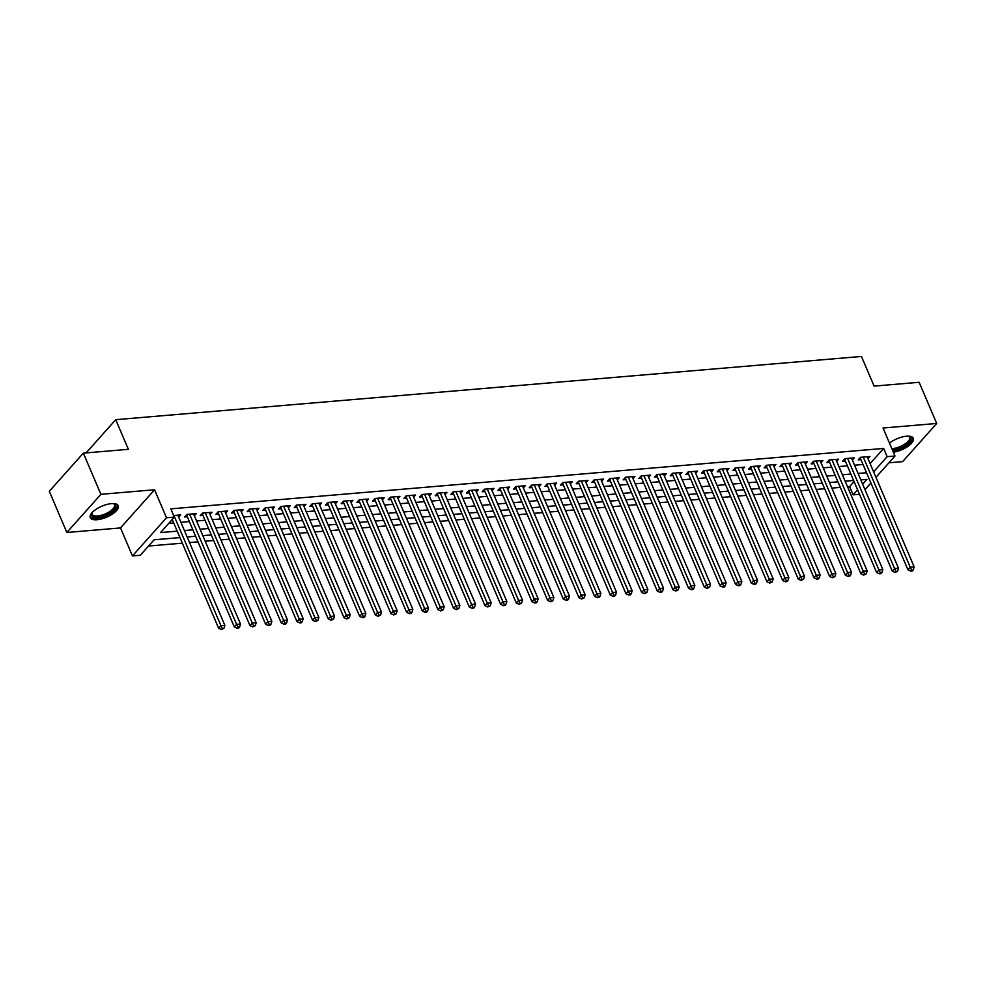 <?xml version="1.0" encoding="UTF-8"?>
<svg xmlns="http://www.w3.org/2000/svg" width="986" height="986" viewBox="0 0 986 986"><rect width="100%" height="100%" fill="white"/><g stroke="black" fill="none" stroke-linecap="round" stroke-linejoin="round"><path stroke-width="1.48" d="M97.072 519.721A15.197 5.978 156.9 0 0 112.281 514.137A15.197 5.978 156.9 0 0 118.221 505.707A15.197 5.978 156.9 0 0 111.43 503.624A15.197 5.978 156.9 0 0 96.209 509.207A15.197 5.978 156.9 0 0 90.268 517.625A15.197 5.978 156.9 0 0 97.072 519.721M893.353 452.18A15.197 5.978 156.9 0 0 907.909 446.362A15.197 5.978 156.9 0 0 913.295 438.302A15.197 5.978 156.9 0 0 906.491 436.219A15.197 5.978 156.9 0 0 889.483 443.096M179.97 537.604L154.099 539.798L140.295 555.266L132.457 555.931L166.498 517.761L174.337 517.095L160.533 532.576L177.221 531.158M120.514 527.929L154.555 489.759L100.905 494.319L83.342 453.141L49.3 491.299L66.863 532.477L120.514 527.929L132.457 555.931M888.941 462.791L902.658 461.621L936.7 423.462L883.037 428.01L894.98 456.013L875.962 477.335M859.509 494.294L853.112 494.836L857.598 489.808M847.529 486.776L849.599 486.603L853.112 494.836M148.529 546.034L182.336 543.163M189.534 542.559L198.001 541.844M205.199 541.228L213.679 540.513M220.876 539.897L229.344 539.182M236.541 538.578L245.009 537.851M252.206 537.247L260.674 536.532M267.872 535.916L276.339 535.201M283.537 534.585L292.004 533.87M299.202 533.266L307.669 532.539M314.867 531.935L323.334 531.22M330.532 530.604L338.999 529.889M346.197 529.272L354.664 528.558M361.862 527.954L370.342 527.227M377.539 526.623L386.007 525.908M393.204 525.291L401.672 524.577M408.87 523.96L417.337 523.246M424.535 522.642L433.002 521.914M440.2 521.311L448.667 520.596M455.865 519.979L464.332 519.265M471.53 518.648L479.997 517.933M487.195 517.33L495.662 516.602M502.86 515.998L511.327 515.284M518.525 514.667L527.005 513.952M534.202 513.336L542.67 512.621M549.868 512.005L558.335 511.29M565.533 510.686L574 509.959M581.198 509.355L589.665 508.64M596.863 508.024L605.33 507.309M612.528 506.693L620.995 505.978M628.193 505.374L636.66 504.647M643.858 504.043L652.325 503.328M659.523 502.712L667.99 501.997M675.188 501.381L683.668 500.666M690.866 500.062L699.333 499.335M706.531 498.731L714.998 498.016M722.196 497.4L730.663 496.685M737.861 496.069L746.328 495.354M753.526 494.75L761.993 494.023M769.191 493.419L777.658 492.704M784.856 492.088L793.323 491.373M800.521 490.757L808.988 490.042M816.186 489.438L824.653 488.711M831.851 488.107L840.331 487.392M100.905 494.319L66.863 532.477M83.342 453.141L128.377 449.32L115.732 419.679L861.456 356.451L874.101 386.105L919.137 382.285L936.7 423.462M178.676 517.108L180.598 514.951L173.672 515.53M194.341 515.777L196.263 513.62L186.872 514.421L184.567 516.997L187.315 516.763M210.018 514.445L211.941 512.289L202.537 513.09L200.232 515.666L202.98 515.431M225.683 513.114L227.606 510.97L218.202 511.759L215.897 514.335L218.645 514.113M241.348 511.796L243.271 509.639L233.867 510.428L231.562 513.016L234.311 512.782M257.013 510.465L258.936 508.308L249.532 509.109L247.239 511.685L249.976 511.451M272.678 509.133L274.601 506.977L265.197 507.778L262.905 510.354L265.641 510.119M288.343 507.802L290.266 505.645L280.862 506.447L278.57 509.022L281.306 508.801M304.008 506.484L305.931 504.327L296.527 505.115L294.235 507.704L296.971 507.47M319.674 505.152L321.596 502.996L312.205 503.797L309.9 506.373L312.636 506.138M335.339 503.821L337.261 501.664L327.87 502.466L325.565 505.042L328.301 504.807M351.016 502.49L352.926 500.333L343.535 501.135L341.23 503.71L343.978 503.476M366.681 501.171L368.604 499.015L359.2 499.803L356.895 502.392L359.644 502.157M382.346 499.84L384.269 497.683L374.865 498.485L372.56 501.061L375.309 500.826M398.011 498.509L399.934 496.352L390.53 497.154L388.225 499.729L390.974 499.495M413.676 497.178L415.599 495.021L406.195 495.822L403.903 498.398L406.639 498.164M429.341 495.847L431.264 493.703L421.86 494.491L419.568 497.08L422.304 496.845M445.006 494.528L446.929 492.371L437.525 493.173L435.233 495.748L437.969 495.514M460.672 493.197L462.594 491.04L453.19 491.841L450.898 494.417L453.634 494.183M476.337 491.866L478.259 489.709L468.868 490.51L466.563 493.086L469.299 492.852M492.002 490.535L493.924 488.39L484.533 489.179L482.228 491.767L484.976 491.533M507.679 489.216L509.589 487.059L500.198 487.86L497.893 490.436L500.641 490.202M523.344 487.885L525.267 485.728L515.863 486.529L513.558 489.105L516.307 488.871M539.009 486.554L540.932 484.397L531.528 485.198L529.223 487.774L531.972 487.54M554.674 485.223L556.597 483.078L547.193 483.867L544.888 486.455L547.637 486.221M570.339 483.904L572.262 481.747L562.858 482.548L560.566 485.124L563.302 484.89M586.004 482.573L587.927 480.416L578.523 481.217L576.231 483.793L578.967 483.559M601.67 481.242L603.592 479.085L594.188 479.886L591.896 482.462L594.632 482.228M617.335 479.911L619.257 477.766L609.853 478.555L607.561 481.131L610.297 480.909M633 478.592L634.922 476.435L625.531 477.236L623.226 479.812L625.962 479.578M648.665 477.261L650.587 475.104L641.196 475.905L638.891 478.481L641.639 478.247M664.342 475.93L666.253 473.773L656.861 474.574L654.556 477.15L657.305 476.916M680.007 474.599L681.93 472.454L672.526 473.243L670.221 475.819L672.97 475.597M695.672 473.28L697.595 471.123L688.191 471.912L685.886 474.5L688.635 474.266M711.337 471.949L713.26 469.792L703.856 470.593L701.551 473.169L704.3 472.935M727.002 470.618L728.925 468.461L719.521 469.262L717.229 471.838L719.965 471.604M742.668 469.287L744.59 467.142L735.186 467.931L732.894 470.507L735.63 470.285M758.333 467.968L760.255 465.811L750.851 466.6L748.559 469.188L751.295 468.954M773.998 466.637L775.92 464.48L766.516 465.281L764.224 467.857L766.96 467.623M789.663 465.306L791.585 463.149L782.194 463.95L779.889 466.526L782.625 466.292M805.328 463.975L807.251 461.83L797.859 462.619L795.554 465.195L798.303 464.973M821.005 462.656L822.916 460.499L813.524 461.288L811.219 463.876L813.968 463.642M836.67 461.325L838.593 459.168L829.189 459.969L826.884 462.545L829.633 462.311M852.335 459.994L854.258 457.837L844.854 458.638L842.549 461.214L845.298 460.98M849.599 486.603L854.086 481.575M870.108 463.605L883.641 448.433L170.824 508.862L174.337 517.095M168.766 523.344L173.709 522.925M180.906 522.309L189.374 521.594M196.571 520.99L205.039 520.263M212.236 519.659L220.704 518.944M227.902 518.328L236.369 517.613M243.567 516.997L252.034 516.282M259.232 515.666L267.699 514.951M274.897 514.347L283.364 513.62M290.562 513.016L299.029 512.301M306.227 511.685L314.707 510.97M321.904 510.354L330.372 509.639M337.569 509.035L346.037 508.308M353.235 507.704L361.702 506.989M368.9 506.373L377.367 505.658M384.565 505.042L393.032 504.327M400.23 503.723L408.697 502.996M415.895 502.392L424.362 501.677M431.56 501.061L440.027 500.346M447.225 499.729L455.692 499.015M462.89 498.411L471.37 497.683M478.567 497.08L487.035 496.365M494.232 495.748L502.7 495.034M509.898 494.417L518.365 493.703M525.563 493.099L534.03 492.371M541.228 491.767L549.695 491.053M556.893 490.436L565.36 489.722M572.558 489.105L581.025 488.39M588.223 487.787L596.69 487.059M603.888 486.455L612.368 485.741M619.565 485.124L628.033 484.409M635.23 483.793L643.698 483.078M650.896 482.474L659.363 481.747M666.561 481.143L675.028 480.428M682.226 479.812L690.693 479.097M697.891 478.481L706.358 477.766M713.556 477.162L722.023 476.435M729.221 475.831L737.688 475.116M744.886 474.5L753.353 473.785M760.551 473.169L769.031 472.454M776.228 471.85L784.696 471.123M791.894 470.519L800.361 469.804M807.559 469.188L816.026 468.473M823.224 467.857L831.691 467.142M838.889 466.538L847.356 465.811M854.554 465.207L863.021 464.492M868 458.663L869.923 456.518L860.519 457.307L858.214 459.883L860.963 459.661M115.732 419.679L86.102 452.907M154.555 489.759L166.498 517.761M883.641 448.433L887.153 456.666L894.98 456.013M862.639 484.163L866.916 479.369L860.815 479.886M853.617 480.49L845.15 481.205M837.952 481.821L829.485 482.536M822.287 483.152L813.82 483.867M806.622 484.471L798.155 485.198M790.957 485.802L782.477 486.517M775.279 487.133L766.812 487.848M759.614 488.464L751.147 489.179M743.949 489.783L735.482 490.51M728.284 491.114L719.817 491.829M712.619 492.445L704.152 493.16M696.954 493.776L688.487 494.491M681.289 495.095L672.822 495.822M665.624 496.426L657.157 497.141M649.959 497.757L641.492 498.472M634.294 499.089L625.814 499.803M618.616 500.407L610.149 501.135M602.951 501.738L594.484 502.453M587.286 503.07L578.819 503.784M571.621 504.401L563.154 505.115M555.956 505.719L547.489 506.447M540.291 507.05L531.824 507.765M524.626 508.382L516.159 509.096M508.961 509.713L500.494 510.428M493.296 511.031L484.829 511.759M477.631 512.363L469.151 513.077M461.953 513.694L453.486 514.409M446.288 515.025L437.821 515.74M430.623 516.344L422.156 517.071M414.958 517.675L406.491 518.389M399.293 519.006L390.826 519.721M383.628 520.337L375.161 521.052M367.963 521.668L359.496 522.383M352.298 522.987L343.831 523.714M336.633 524.318L328.165 525.033M320.968 525.649L312.488 526.364M305.29 526.98L296.823 527.695M289.625 528.299L281.158 529.026M273.96 529.63L265.493 530.345M258.295 530.961L249.828 531.676M242.63 532.292L234.163 533.007M226.965 533.611L218.498 534.338M211.3 534.942L202.833 535.657M195.635 536.273L187.167 536.988M870.921 482.992L864.981 489.648M873.621 471.85L887.153 456.666M184.419 530.542L192.886 529.827M200.084 529.223L208.551 528.496M215.749 527.892L224.216 527.177M231.414 526.561L239.881 525.846M247.079 525.23L255.547 524.515M262.744 523.911L271.212 523.184M278.409 522.58L286.877 521.865M294.075 521.249L302.542 520.534M309.74 519.918L318.219 519.203M325.417 518.599L333.884 517.872M341.082 517.268L349.549 516.553M356.747 515.937L365.214 515.222M372.412 514.606L380.879 513.891M388.077 513.287L396.545 512.56M403.742 511.956L412.21 511.241M419.407 510.625L427.875 509.91M435.072 509.294L443.54 508.579M450.738 507.975L459.205 507.248M466.403 506.644L474.882 505.929M482.08 505.313L490.547 504.598M497.745 503.982L506.212 503.267M513.41 502.663L521.877 501.936M529.075 501.332L537.543 500.617M544.74 500.001L553.208 499.286M560.405 498.669L568.873 497.955M576.07 497.351L584.538 496.624M591.736 496.02L600.203 495.305M607.401 494.689L615.868 493.974M623.066 493.357L631.545 492.643M638.743 492.039L647.21 491.311M654.408 490.708L662.875 489.993M670.073 489.376L678.541 488.662M685.738 488.045L694.206 487.33M701.403 486.714L709.871 485.999M717.068 485.395L725.536 484.668M732.734 484.064L741.201 483.35M748.399 482.733L756.866 482.018M764.064 481.402L772.543 480.687M779.741 480.083L788.208 479.356M795.406 478.752L803.873 478.037M811.071 477.421L819.539 476.706M826.736 476.09L835.204 475.375M842.401 474.771L850.869 474.044M858.067 473.44L866.534 472.725M861.382 457.233L860.396 458.342L907.958 569.834L910.263 567.258L863.268 457.073M911.656 570.081L910.744 571.104L912.309 570.98L913.221 569.945L911.656 570.081L910.263 567.258L914.17 566.925L867.175 456.74M907.958 569.834L910.744 571.104M913.221 569.945L914.17 566.925M908.488 436.169A13.151 5.176 -23.1 0 1 908.809 436.256A13.151 5.176 -23.1 0 1 907.761 443.564A13.151 5.176 -23.1 0 1 892.54 449.912A13.151 5.176 -23.1 0 1 892.392 449.924M891.837 448.618A12.177 4.794 156.9 0 0 892.65 448.568A12.177 4.794 156.9 0 0 904.84 444.107A12.177 4.794 156.9 0 0 909.597 437.353A12.177 4.794 156.9 0 0 908.34 436.157M892.774 450.812A15.098 5.941 156.9 0 0 912.789 437.562M113.427 503.563A13.151 5.176 -23.1 0 1 113.747 503.649A13.151 5.176 -23.1 0 1 115.954 506.089A13.151 5.176 -23.1 0 1 103.592 515.937A13.151 5.176 -23.1 0 1 91.427 514.606A13.151 5.176 -23.1 0 1 91.883 512.979A13.151 5.176 -23.1 0 1 92.043 512.683M92.142 512.572A12.177 4.794 156.9 0 0 91.981 513.472A12.177 4.794 156.9 0 0 92.142 514.31A12.177 4.794 156.9 0 0 104.233 514.335A12.177 4.794 156.9 0 0 114.684 505.584A12.177 4.794 156.9 0 0 114.536 504.746A12.177 4.794 156.9 0 0 113.279 503.563M90.083 516.763A15.098 5.941 156.9 0 0 105.465 516.048A15.098 5.941 156.9 0 0 117.765 505.461A15.098 5.941 156.9 0 0 117.728 504.968M845.717 458.564L844.731 459.661L892.293 571.165L894.598 568.589L847.59 458.404M895.991 571.399L895.066 572.435L897.556 571.276L895.991 571.399L894.598 568.589L898.505 568.256L851.51 458.071M892.293 571.165L895.066 572.435M897.556 571.276L898.505 568.256M830.052 459.895L829.066 460.992L876.628 572.496L878.933 569.92L831.925 459.735M880.325 572.73L879.401 573.766L880.966 573.63L881.891 572.595L880.325 572.73L878.933 569.92L882.84 569.588L835.845 459.402M876.628 572.496L879.401 573.766M881.891 572.595L882.84 569.588M814.387 461.226L813.401 462.323L860.963 573.827L863.255 571.239L816.26 461.066M864.66 574.062L863.736 575.097L866.226 573.926L864.66 574.062L863.255 571.239L867.175 570.919L820.179 460.733M860.963 573.827L863.736 575.097M866.226 573.926L867.175 570.919M798.722 462.545L797.736 463.654L845.298 575.146L847.59 572.57L800.595 462.385M848.995 575.393L848.071 576.416L849.636 576.292L850.561 575.257L848.995 575.393L847.59 572.57L851.51 572.237L804.514 462.052M845.298 575.146L848.071 576.416M850.561 575.257L851.51 572.237M783.057 463.876L782.071 464.973L829.633 576.477L831.925 573.901L784.93 463.716M833.33 576.711L832.406 577.747L834.895 576.588L833.33 576.711L831.925 573.901L835.845 573.569L788.849 463.383M829.633 576.477L832.406 577.747M834.895 576.588L835.845 573.569M767.379 465.207L766.405 466.304L813.968 577.808L816.26 575.232L769.265 465.047M817.665 578.043L816.741 579.078L818.306 578.942L819.23 577.907L817.665 578.043L816.26 575.232L820.179 574.9L773.184 464.714M813.968 577.808L816.741 579.078M819.23 577.907L820.179 574.9M751.714 466.538L750.74 467.635L798.29 579.139L800.595 576.551L753.6 466.378M801.988 579.374L801.076 580.409L803.565 579.238L801.988 579.374L800.595 576.551L804.514 576.231L757.519 466.045M798.29 579.139L801.076 580.409M803.565 579.238L804.514 576.231M736.049 467.857L735.075 468.966L782.625 580.458L784.93 577.882L737.935 467.697M786.323 580.705L785.411 581.728L786.976 581.604L787.888 580.569L786.323 580.705L784.93 577.882L788.849 577.549L741.842 467.364M782.625 580.458L785.411 581.728M787.888 580.569L788.849 577.549M720.384 469.188L719.398 470.285L766.96 581.789L769.265 579.213L722.27 469.028M770.658 582.023L769.746 583.059L772.223 581.9L770.658 582.023L769.265 579.213L773.184 578.881L726.177 468.695M766.96 581.789L769.746 583.059M772.223 581.9L773.184 578.881M704.719 470.519L703.733 471.616L751.295 583.12L753.6 580.544L706.605 470.359M754.993 583.355L754.08 584.39L755.646 584.254L756.558 583.219L754.993 583.355L753.6 580.544L757.507 580.212L710.512 470.026M751.295 583.12L754.08 584.39M756.558 583.219L757.507 580.212M689.054 471.85L688.068 472.947L735.63 584.451L737.935 581.876L690.927 471.69M739.327 584.686L738.403 585.721L739.981 585.585L740.893 584.55L739.327 584.686L737.935 581.876L741.842 581.543L694.847 471.357M735.63 584.451L738.403 585.721M740.893 584.55L741.842 581.543M673.389 473.169L672.403 474.278L719.965 585.783L722.27 583.194L675.262 473.009M723.662 586.017L722.738 587.04L724.303 586.916L725.228 585.881L723.662 586.017L722.27 583.194L726.177 582.862L679.181 472.676M719.965 585.783L722.738 587.04M725.228 585.881L726.177 582.862M657.724 474.5L656.738 475.597L704.3 587.101L706.592 584.525L659.597 474.34M707.997 587.336L707.073 588.371L709.563 587.212L707.997 587.336L706.592 584.525L710.512 584.193L663.516 474.007M704.3 587.101L707.073 588.371M709.563 587.212L710.512 584.193M642.059 475.831L641.073 476.928L688.635 588.432L690.927 585.857L643.932 475.671M692.332 588.667L691.408 589.702L692.973 589.566L693.897 588.531L692.332 588.667L690.927 585.857L694.847 585.524L647.851 475.338M688.635 588.432L691.408 589.702M693.897 588.531L694.847 585.524M626.393 477.162L625.407 478.259L672.97 589.764L675.262 587.188L628.267 477.002M676.667 589.998L675.743 591.033L678.232 589.862L676.667 589.998L675.262 587.188L679.181 586.855L632.186 476.669M672.97 589.764L675.743 591.033M678.232 589.862L679.181 586.855M610.716 478.481L609.742 479.59L657.292 591.095L659.597 588.506L612.602 478.321M661.002 591.329L660.078 592.352L661.643 592.229L662.567 591.193L661.002 591.329L659.597 588.506L663.516 588.174L616.521 477.988M657.292 591.095L660.078 592.352M662.567 591.193L663.516 588.174M595.051 479.812L594.077 480.909L641.627 592.413L643.932 589.838L596.937 479.652M645.325 592.648L644.413 593.683L646.902 592.524L645.325 592.648L643.932 589.838L647.851 589.505L600.856 479.319M641.627 592.413L644.413 593.683M646.902 592.524L647.851 589.505M579.386 481.143L578.412 482.24L625.962 593.745L628.267 591.169L581.272 480.983M629.66 593.979L628.748 595.014L630.313 594.878L631.225 593.843L629.66 593.979L628.267 591.169L632.186 590.836L585.179 480.65M625.962 593.745L628.748 595.014M631.225 593.843L632.186 590.836M563.721 482.474L562.735 483.571L610.297 595.076L612.602 592.5L565.607 482.314M613.995 595.31L613.082 596.345L614.648 596.21L615.56 595.174L613.995 595.31L612.602 592.5L616.521 592.167L569.514 481.981M610.297 595.076L613.082 596.345M615.56 595.174L616.521 592.167M548.056 483.793L547.07 484.902L594.632 596.407L596.937 593.818L549.941 483.633M598.329 596.641L597.417 597.664L598.983 597.541L599.895 596.505L598.329 596.641L596.937 593.818L600.844 593.486L553.849 483.3M594.632 596.407L597.417 597.664M599.895 596.505L600.844 593.486M532.391 485.124L531.405 486.234L578.967 597.726L581.272 595.15L534.264 484.964M582.664 597.96L581.74 598.995L584.23 597.836L582.664 597.96L581.272 595.15L585.179 594.817L538.183 484.631M578.967 597.726L581.74 598.995M584.23 597.836L585.179 594.817M516.726 486.455L515.74 487.552L563.302 599.057L565.594 596.481L518.599 486.295M566.999 599.291L566.075 600.326L567.64 600.191L568.565 599.155L566.999 599.291L565.594 596.481L569.514 596.148L522.518 485.962M563.302 599.057L566.075 600.326M568.565 599.155L569.514 596.148M501.061 487.787L500.075 488.883L547.637 600.388L549.929 597.812L502.934 487.626M551.334 600.622L550.41 601.657L551.975 601.522L552.899 600.486L551.334 600.622L549.929 597.812L553.849 597.479L506.853 487.294M547.637 600.388L550.41 601.657M552.899 600.486L553.849 597.479M485.395 489.105L484.409 490.215L531.972 601.719L534.264 599.131L487.269 488.945M535.669 601.953L534.745 602.976L536.31 602.853L537.234 601.817L535.669 601.953L534.264 599.131L538.183 598.798L491.188 488.625M531.972 601.719L534.745 602.976M537.234 601.817L538.183 598.798M469.73 490.436L468.744 491.546L516.307 603.038L518.599 600.462L471.604 490.276M520.004 603.284L519.08 604.307L521.569 603.149L520.004 603.284L518.599 600.462L522.518 600.129L475.523 489.943M516.307 603.038L519.08 604.307M521.569 603.149L522.518 600.129M454.053 491.767L453.079 492.864L500.629 604.369L502.934 601.793L455.939 491.607M504.339 604.603L503.415 605.638L504.98 605.503L505.904 604.467L504.339 604.603L502.934 601.793L506.853 601.46L459.858 491.274M500.629 604.369L503.415 605.638M505.904 604.467L506.853 601.46M438.388 493.099L437.414 494.196L484.964 605.7L487.269 603.124L440.274 492.938M488.662 605.934L487.75 606.969L490.239 605.798L488.662 605.934L487.269 603.124L491.188 602.791L444.193 492.606M484.964 605.7L487.75 606.969M490.239 605.798L491.188 602.791M422.723 494.417L421.749 495.527L469.299 607.031L471.604 604.443L424.609 494.257M472.997 607.265L472.084 608.288L473.65 608.165L474.562 607.13L472.997 607.265L471.604 604.443L475.523 604.11L428.516 493.937M469.299 607.031L472.084 608.288M474.562 607.13L475.523 604.11M407.058 495.748L406.072 496.858L453.634 608.35L455.939 605.774L408.943 495.588M457.331 608.596L456.419 609.619L458.897 608.461L457.331 608.596L455.939 605.774L459.858 605.441L412.851 495.255M453.634 608.35L456.419 609.619M458.897 608.461L459.858 605.441M391.393 497.08L390.407 498.176L437.969 609.681L440.274 607.105L393.278 496.919M441.666 609.915L440.742 610.95L443.232 609.792L441.666 609.915L440.274 607.105L444.181 606.772L397.185 496.587M437.969 609.681L440.742 610.95M443.232 609.792L444.181 606.772M375.728 498.411L374.742 499.508L422.304 611.012L424.609 608.436L377.601 498.25M426.001 611.246L425.077 612.281L426.655 612.146L427.567 611.11L426.001 611.246L424.609 608.436L428.516 608.103L381.52 497.918M422.304 611.012L425.077 612.281M427.567 611.11L428.516 608.103M360.063 499.729L359.077 500.839L406.639 612.343L408.931 609.755L361.936 499.582M410.336 612.577L409.412 613.6L410.977 613.477L411.901 612.442L410.336 612.577L408.931 609.755L412.851 609.422L365.855 499.249M406.639 612.343L409.412 613.6M411.901 612.442L412.851 609.422M344.397 501.061L343.411 502.17L390.974 613.662L393.266 611.086L346.271 500.9M394.671 613.908L393.747 614.931L396.236 613.773L394.671 613.908L393.266 611.086L397.185 610.753L350.19 500.568M390.974 613.662L393.747 614.931M396.236 613.773L397.185 610.753M328.732 502.392L327.746 503.489L375.309 614.993L377.601 612.417L330.606 502.231M379.006 615.227L378.082 616.262L380.571 615.104L379.006 615.227L377.601 612.417L381.52 612.084L334.525 501.899M375.309 614.993L378.082 616.262M380.571 615.104L381.52 612.084M313.067 503.723L312.081 504.82L359.644 616.324L361.936 613.748L314.941 503.563M363.341 616.558L362.417 617.593L363.982 617.458L364.906 616.423L363.341 616.558L361.936 613.748L365.855 613.415L318.86 503.23M359.644 616.324L362.417 617.593M364.906 616.423L365.855 613.415M297.39 505.042L296.416 506.151L343.966 617.655L346.271 615.067L299.276 504.894M347.676 617.889L346.752 618.925L349.241 617.754L347.676 617.889L346.271 615.067L350.19 614.734L303.195 504.561M343.966 617.655L346.752 618.925M349.241 617.754L350.19 614.734M281.725 506.373L280.751 507.482L328.301 618.974L330.606 616.398L283.611 506.212M331.999 619.22L331.086 620.243L333.576 619.085L331.999 619.22L330.606 616.398L334.525 616.065L287.53 505.88M328.301 618.974L331.086 620.243M333.576 619.085L334.525 616.065M266.06 507.704L265.074 508.801L312.636 620.305L314.941 617.729L267.945 507.543M316.333 620.539L315.421 621.574L317.899 620.416L316.333 620.539L314.941 617.729L318.86 617.396L271.853 507.211M312.636 620.305L315.421 621.574M317.899 620.416L318.86 617.396M250.395 509.035L249.409 510.132L296.971 621.636L299.276 619.06L252.28 508.875M300.668 621.87L299.756 622.905L301.322 622.77L302.234 621.735L300.668 621.87L299.276 619.06L303.195 618.727L256.187 508.542M296.971 621.636L299.756 622.905M302.234 621.735L303.195 618.727M234.73 510.354L233.744 511.463L281.306 622.967L283.611 620.379L236.615 510.206M285.003 623.201L284.079 624.237L285.657 624.101L286.569 623.066L285.003 623.201L283.611 620.379L287.518 620.046L240.522 509.873M281.306 622.967L284.079 624.237M286.569 623.066L287.518 620.046M219.065 511.685L218.079 512.794L265.641 624.286L267.945 621.71L220.938 511.524M269.338 624.532L268.414 625.555L269.991 625.432L270.904 624.397L269.338 624.532L267.945 621.71L271.853 621.377L224.857 511.192M265.641 624.286L268.414 625.555M270.904 624.397L271.853 621.377M203.399 513.016L202.413 514.113L249.976 625.617L252.268 623.041L205.273 512.856M253.673 625.851L252.749 626.886L255.238 625.728L253.673 625.851L252.268 623.041L256.187 622.708L209.192 512.523M249.976 625.617L252.749 626.886M255.238 625.728L256.187 622.708M187.734 514.347L186.748 515.444L234.311 626.948L236.603 624.372L189.608 514.187M238.008 627.182L237.084 628.218L238.649 628.082L239.573 627.047L238.008 627.182L236.603 624.372L240.522 624.039L193.527 513.854M234.311 626.948L237.084 628.218M239.573 627.047L240.522 624.039M172.23 519.462L218.645 628.279L220.938 625.691L173.943 515.518M222.343 628.513L221.419 629.549L223.908 628.378L222.343 628.513L220.938 625.691L224.857 625.37L177.862 515.185M218.645 628.279L221.419 629.549M223.908 628.378L224.857 625.37"/></g></svg>
